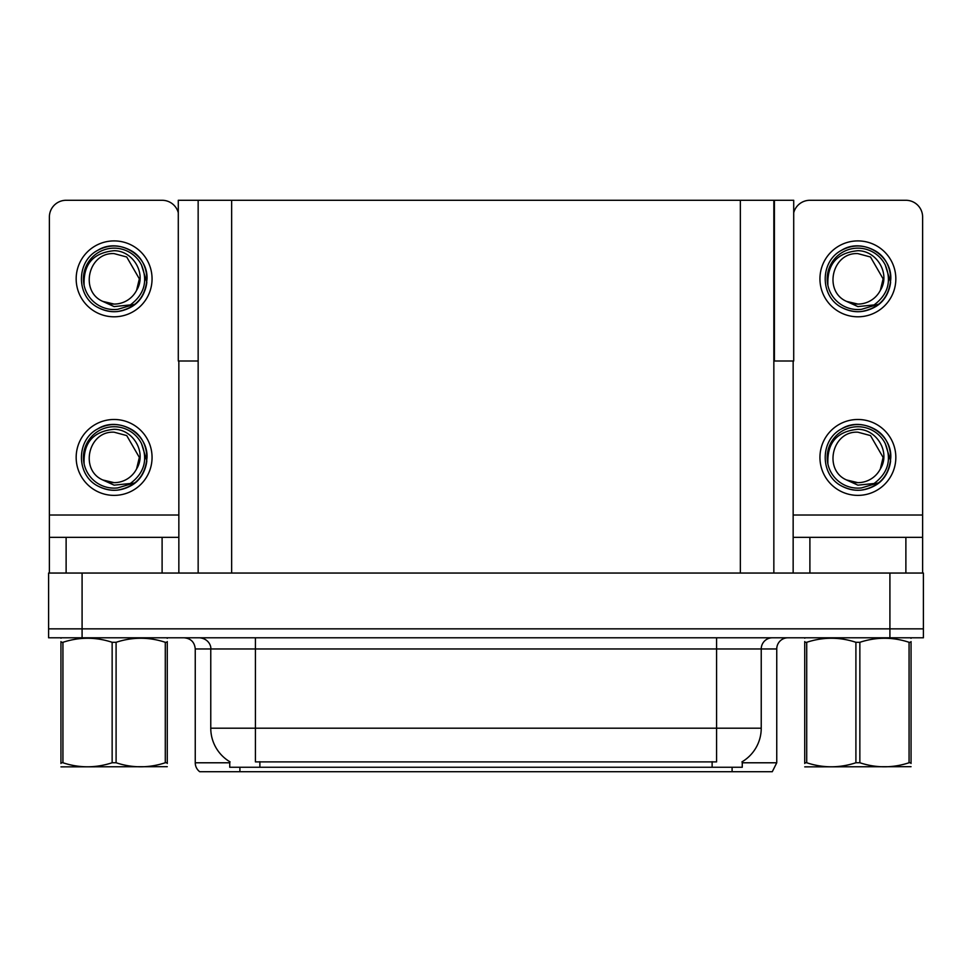 <?xml version="1.0" encoding="UTF-8"?>
<svg xmlns="http://www.w3.org/2000/svg" width="972" height="972" viewBox="0 0 972 972"><rect width="100%" height="100%" fill="white"/><g stroke="black" fill="none" stroke-linecap="round" stroke-linejoin="round"><path stroke-width="1.46" d="M773.846 361.001L793.711 361.001L793.711 200.281L773.846 200.281L773.846 573.055M773.846 200.281L178.289 200.281L178.289 361.001L198.154 361.001M774.405 361.001L774.405 200.281M742.256 761.696L742.256 767.26L229.744 767.26L229.744 761.696M82.085 637.79L923.4 637.79L923.4 628.86L48.6 628.86L48.6 573.055L82.085 573.055L82.085 628.86L48.6 628.86L48.6 637.79L82.085 637.79L82.085 628.86L923.4 628.86L923.4 573.055L82.085 573.055M198.154 200.281L198.154 573.055M742.256 762.789L776.75 762.789L776.75 648.956A11.166 11.166 0 0 1 787.903 637.79M776.75 762.789L772.278 771.719L199.722 771.719A11.166 11.166 0 0 1 195.25 762.789L195.25 648.956C194.594 642.176 190.876 638.446 184.097 637.79M225.042 771.719L204.728 771.719M711.796 771.719L260.204 771.719M230.072 761.89A39.062 39.062 0 0 1 210.766 728.198L255.417 728.198L255.417 761.89L716.583 761.89L716.583 728.198L761.234 728.198L761.234 648.956A11.166 11.166 0 0 1 772.388 637.79M210.766 728.198L210.766 648.956L195.25 648.956M741.928 761.89A39.062 39.062 0 0 0 761.234 728.198M162.105 573.055L162.105 537.346L66.12 537.346L66.12 573.055M178.289 212.734A16.743 16.743 0 0 0 162.105 200.281L66.12 200.281A16.743 16.743 0 0 0 49.378 217.023L49.378 515.014L178.848 515.014L178.848 573.055M178.848 361.001L178.848 515.014M49.378 573.055L49.378 537.346L66.12 537.346M162.105 537.346L178.848 537.346M49.378 537.346L49.378 515.014M905.88 573.055L905.88 537.346L809.895 537.346L809.895 573.055M793.152 361.001L793.152 515.014L922.622 515.014L922.622 217.023A16.743 16.743 0 0 0 905.88 200.281L809.895 200.281A16.743 16.743 0 0 0 793.711 212.734M793.152 573.055L793.152 537.346L809.895 537.346M905.88 537.346L922.622 537.346L922.622 573.055M922.622 515.014L922.622 537.346M793.152 537.346L793.152 515.014M114.113 495.38A37.944 37.944 0 0 0 152.057 457.423A37.944 37.944 0 0 0 114.113 419.479A37.944 37.944 0 0 0 76.168 457.423A37.944 37.944 0 0 0 114.113 495.38M114.113 482.659A25.236 25.236 0 0 0 136.578 468.905L139.348 457.423L126.725 435.578L114.113 432.2C88.379 430.669 79.327 469.913 102.789 479.974A25.236 25.236 0 0 0 114.113 482.659L102.789 479.974L114.113 485.162L130.321 483.497C144.354 472.987 148.072 459.671 141.487 443.548A30.691 30.691 0 0 0 83.422 457.423A30.691 30.691 0 0 0 117.661 487.92L135.205 482.683C123.505 491.54 110.99 492.622 97.662 485.927C76.035 474.725 76.035 440.122 97.662 428.931C108.633 423.112 119.605 423.112 130.564 428.931C152.191 440.122 152.191 474.725 130.564 485.927C119.605 491.747 108.633 491.747 97.662 485.927C76.035 474.725 76.035 440.122 97.662 428.931C108.633 423.112 119.605 423.112 130.564 428.931C152.191 440.122 152.191 474.725 130.564 485.927C119.605 491.747 108.633 491.747 97.662 485.927C76.035 474.725 76.035 440.122 97.662 428.931C108.633 423.112 119.605 423.112 130.564 428.931C152.191 440.122 152.191 474.725 130.564 485.927C119.605 491.747 108.633 491.747 97.662 485.927C76.035 474.725 76.035 440.122 97.662 428.931C118.171 415.797 148.145 433.099 147.015 457.423C145.399 476.098 135.412 487.021 117.029 490.204M84.139 464.033C83.142 442.892 93.142 431.301 114.113 429.284C133.152 429.272 146.954 452.515 136.578 468.905L139.348 457.423L126.725 435.578L114.113 432.2M141.487 443.548L146.833 460.91C145.776 469.683 141.9 476.948 135.205 482.683M857.887 316.799A37.944 37.944 0 0 0 895.832 278.855A37.944 37.944 0 0 0 857.887 240.91A37.944 37.944 0 0 0 819.943 278.855A37.944 37.944 0 0 0 857.887 316.799M827.913 285.464C826.917 264.311 836.904 252.732 857.887 250.703C876.926 250.691 890.729 273.934 880.353 290.336A25.236 25.236 0 0 1 857.887 304.078L846.551 301.393A25.236 25.236 0 0 0 857.887 304.078L846.563 301.393L857.887 306.593L874.083 304.916C888.116 294.407 891.846 281.09 885.261 264.967A30.691 30.691 0 0 0 827.196 278.855A30.691 30.691 0 0 0 861.435 309.339L878.967 304.115C867.267 312.972 854.765 314.041 841.436 307.346C819.809 296.156 819.809 261.553 841.436 250.363C852.395 244.543 863.367 244.543 874.338 250.363C895.965 261.553 895.965 296.156 874.338 307.346C863.367 313.166 852.395 313.166 841.436 307.346C819.809 296.156 819.809 261.553 841.436 250.363C852.395 244.543 863.367 244.543 874.338 250.363C895.965 261.553 895.965 296.156 874.338 307.346C863.367 313.166 852.395 313.166 841.436 307.346C819.809 296.156 819.809 261.553 841.436 250.363C852.395 244.543 863.367 244.543 874.338 250.363C895.965 261.553 895.965 296.156 874.338 307.346C863.367 313.166 852.395 313.166 841.436 307.346C819.809 296.156 819.809 261.553 841.436 250.363C861.945 237.217 891.907 254.518 890.789 278.855C889.173 297.529 879.174 308.452 860.803 311.623M846.563 301.393C823.09 291.333 832.141 252.1 857.887 253.619L870.499 256.997L883.111 278.855L880.353 290.336L883.111 278.855L870.499 256.997L857.887 253.619M885.261 264.967L890.607 282.33C889.538 291.102 885.662 298.368 878.967 304.115M857.887 495.38A37.944 37.944 0 0 0 895.832 457.423A37.944 37.944 0 0 0 857.887 419.479A37.944 37.944 0 0 0 819.943 457.423A37.944 37.944 0 0 0 857.887 495.38M827.913 464.033C826.917 442.892 836.904 431.301 857.887 429.284C876.926 429.272 890.729 452.515 880.353 468.905A25.236 25.236 0 0 1 857.887 482.659L846.551 479.974A25.236 25.236 0 0 0 857.887 482.659L846.563 479.974L857.887 485.162L874.083 483.497C888.116 472.987 891.846 459.671 885.261 443.548A30.691 30.691 0 0 0 827.196 457.423A30.691 30.691 0 0 0 861.435 487.92L878.967 482.683C867.267 491.54 854.765 492.622 841.436 485.927C819.809 474.725 819.809 440.122 841.436 428.931C852.395 423.112 863.367 423.112 874.338 428.931C895.965 440.122 895.965 474.725 874.338 485.927C863.367 491.747 852.395 491.747 841.436 485.927C819.809 474.725 819.809 440.122 841.436 428.931C852.395 423.112 863.367 423.112 874.338 428.931C895.965 440.122 895.965 474.725 874.338 485.927C863.367 491.747 852.395 491.747 841.436 485.927C819.809 474.725 819.809 440.122 841.436 428.931C852.395 423.112 863.367 423.112 874.338 428.931C895.965 440.122 895.965 474.725 874.338 485.927C863.367 491.747 852.395 491.747 841.436 485.927C819.809 474.725 819.809 440.122 841.436 428.931C861.945 415.797 891.907 433.099 890.789 457.423C889.173 476.098 879.174 487.021 860.803 490.204M846.563 479.974C823.09 469.913 832.141 430.669 857.887 432.2L870.499 435.578L883.111 457.423L880.353 468.905L883.111 457.423L870.499 435.578L857.887 432.2M885.261 443.548L890.607 460.91C889.538 469.683 885.662 476.948 878.967 482.683M114.113 316.799A37.944 37.944 0 0 0 152.057 278.855A37.944 37.944 0 0 0 114.113 240.91A37.944 37.944 0 0 0 76.168 278.855A37.944 37.944 0 0 0 114.113 316.799M114.113 304.078A25.236 25.236 0 0 0 136.578 290.336L139.348 278.855L126.725 256.997L114.113 253.619C88.379 252.1 79.327 291.333 102.789 301.393A25.236 25.236 0 0 0 114.113 304.078L102.789 301.393L114.113 306.593L130.321 304.916C144.354 294.407 148.072 281.09 141.487 264.967A30.691 30.691 0 0 0 83.422 278.855A30.691 30.691 0 0 0 117.661 309.339L135.205 304.115C123.505 312.972 110.99 314.041 97.662 307.346C76.035 296.156 76.035 261.553 97.662 250.363C108.633 244.543 119.605 244.543 130.564 250.363C152.191 261.553 152.191 296.156 130.564 307.346C119.605 313.166 108.633 313.166 97.662 307.346C76.035 296.156 76.035 261.553 97.662 250.363C108.633 244.543 119.605 244.543 130.564 250.363C152.191 261.553 152.191 296.156 130.564 307.346C119.605 313.166 108.633 313.166 97.662 307.346C76.035 296.156 76.035 261.553 97.662 250.363C108.633 244.543 119.605 244.543 130.564 250.363C152.191 261.553 152.191 296.156 130.564 307.346C119.605 313.166 108.633 313.166 97.662 307.346C76.035 296.156 76.035 261.553 97.662 250.363C118.171 237.217 148.145 254.518 147.015 278.855C145.399 297.529 135.412 308.452 117.029 311.623M84.139 285.464C83.142 264.311 93.142 252.732 114.113 250.703C133.152 250.691 146.954 273.934 136.578 290.336L139.348 278.855L126.725 256.997L114.113 253.619M141.487 264.967L146.833 282.33C145.776 291.102 141.9 298.368 135.205 304.115M167.269 766.677L60.957 766.859M167.269 763.482L167.269 762.753C167.269 768.147 167.269 768.147 167.269 762.753L165.289 762.753L165.289 642.298C148.959 636.903 132.556 636.903 116.093 642.298L112.145 642.298C95.803 636.903 79.4 636.903 62.937 642.298L60.957 642.298C60.957 636.891 60.957 636.891 60.957 642.298L60.957 641.569M116.093 642.298L116.093 762.753C132.423 768.147 148.825 768.147 165.289 762.753M116.093 762.753L112.145 762.753L112.145 642.298M167.269 641.581L167.269 642.298C167.269 636.891 167.269 636.891 167.269 642.298L165.289 642.298M167.269 638.312L166.577 637.79M167.269 642.298L167.269 762.753M62.937 642.298L62.937 762.753L60.957 762.753L60.957 642.298M62.937 762.753C79.267 768.147 95.669 768.147 112.145 762.753M60.957 762.753C60.957 768.147 60.957 768.147 60.957 762.753L60.957 763.482M909.063 642.298L911.043 642.298C911.043 636.891 911.043 636.891 911.043 642.298L911.043 762.753C911.043 768.147 911.043 768.147 911.043 762.753L909.063 762.753L909.063 642.298C892.733 636.903 876.331 636.903 859.856 642.298L855.907 642.298C839.577 636.903 823.175 636.903 806.711 642.298L804.731 642.298C804.731 636.891 804.731 636.891 804.731 642.298L804.731 641.569M911.043 766.677L804.731 766.859M911.043 763.482L911.043 641.581M859.856 642.298L859.856 762.753C876.197 768.147 892.6 768.147 909.063 762.753M859.856 762.753L855.907 762.753L855.907 642.298M911.043 638.312L910.339 637.79M806.711 642.298L806.711 762.753L804.731 762.753L804.731 642.298M806.711 762.753C823.041 768.147 839.443 768.147 855.907 762.753M804.731 762.753C804.731 768.147 804.731 768.147 804.731 762.753L804.731 763.482M889.915 573.055L889.915 637.79M231.64 200.281L231.64 573.055M740.36 200.281L740.36 573.055M712.124 767.26L712.124 761.696M259.876 767.26L259.876 761.696M776.75 648.956L210.766 648.956C211.337 647.145 209.43 638.823 199.612 637.79M732.098 771.719L732.098 767.26M239.902 767.26L239.902 771.719M195.25 762.789L229.744 762.789M716.583 637.79L716.583 728.198L255.417 728.198L255.417 637.79M61.661 637.79L60.957 638.191M805.423 637.79L804.731 638.191"/></g></svg>
